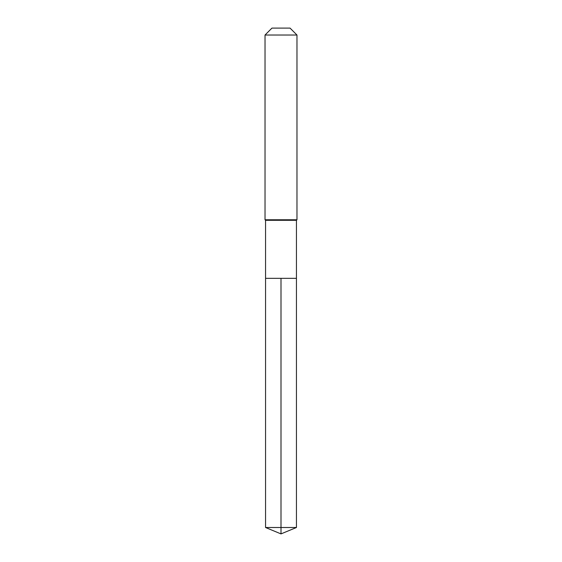 <?xml version="1.0" encoding="UTF-8"?>
<svg xmlns="http://www.w3.org/2000/svg" width="562" height="562" viewBox="0 0 562 562"><rect width="100%" height="100%" fill="white"/><g stroke="black" fill="none" stroke-linecap="round" stroke-linejoin="round"><path stroke-width="0.84" d="M265.559 278.338L265.559 220.304L296.441 220.304L296.441 278.338L265.559 278.338L281 278.338L281 527.507L281 278.338L296.441 278.338L296.441 527.507L265.559 527.507L265.559 278.338L265.559 527.507L281 533.9L281 527.507L281 533.9L265.559 527.507M296.441 220.304L296.975 219.77L265.025 219.77L265.559 220.304M296.975 35.02L290.048 28.1L271.952 28.1L265.025 35.02L296.975 35.02L296.975 219.77M265.025 35.02L265.025 219.77M281 533.9L296.441 527.507"/></g></svg>
